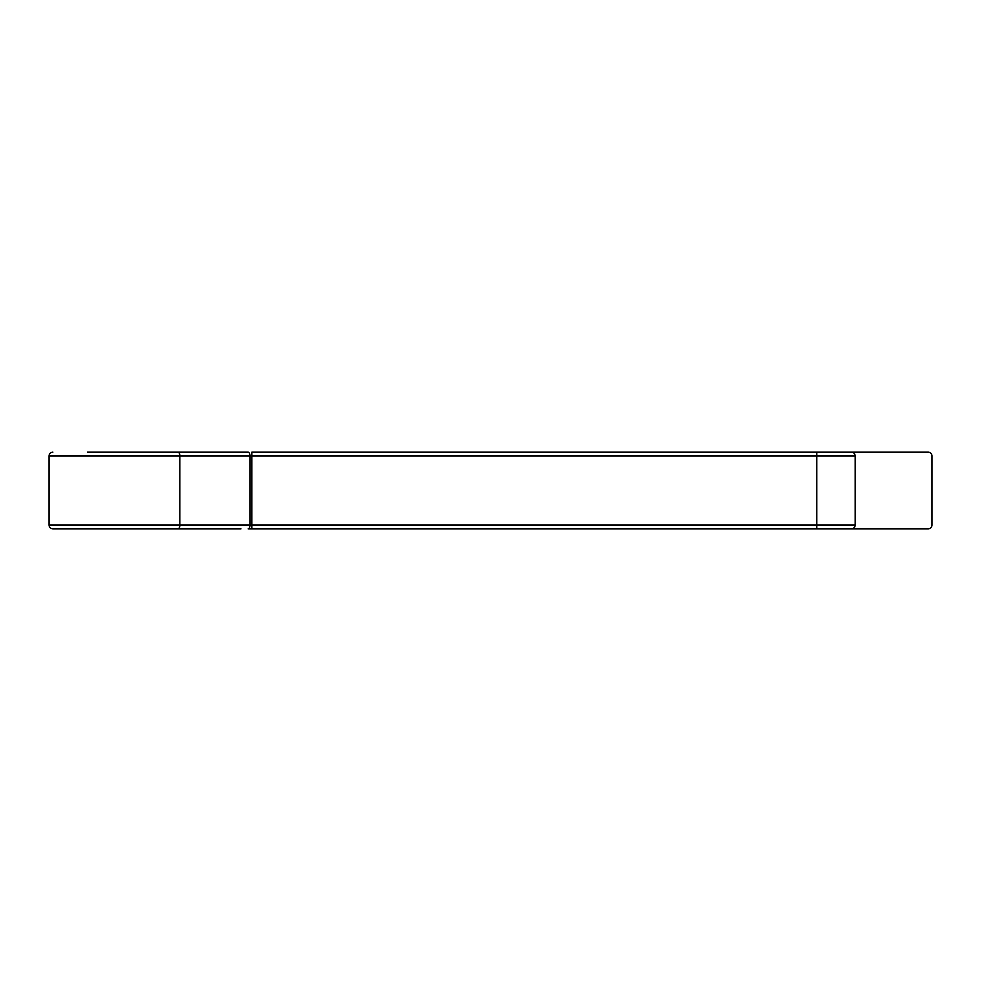 <?xml version="1.0" encoding="UTF-8"?>
<svg xmlns="http://www.w3.org/2000/svg" width="981" height="981" viewBox="0 0 981 981"><rect width="100%" height="100%" fill="white"/><g stroke="black" fill="none" stroke-linecap="round" stroke-linejoin="round"><path stroke-width="1.47" d="M240.983 452.118L248.119 452.118A3.838 1.852 90 0 1 249.971 455.957L179.854 455.957L179.854 525.043L249.971 525.043L249.971 455.957L251.823 455.957L251.823 525.043L816.793 525.043L816.793 455.957L251.823 455.957L251.823 452.118L928.112 452.118A3.838 3.838 0 0 1 931.95 455.957L931.95 525.043A3.838 3.838 0 0 1 928.112 528.882L251.823 528.882L251.823 525.043L249.971 525.043A3.838 1.852 -90 0 1 248.119 528.882L251.823 528.882M87.432 452.118L248.119 452.118M855.174 455.957L816.793 455.957L816.793 452.118L851.336 452.118C853.666 452.339 854.942 453.614 855.174 455.957L855.174 525.043A3.838 3.838 0 0 1 851.336 528.882M240.983 528.882L52.888 528.882C50.534 528.636 49.258 527.361 49.05 525.043L179.854 525.043A3.838 1.852 -90 0 1 178.002 528.882M855.174 525.043L816.793 525.043L816.793 528.882L893.568 528.882M178.002 452.118A3.838 1.852 -90 0 1 179.854 455.957L49.05 455.957L49.05 525.043M49.05 455.957C49.258 453.639 50.534 452.364 52.888 452.118"/></g></svg>
